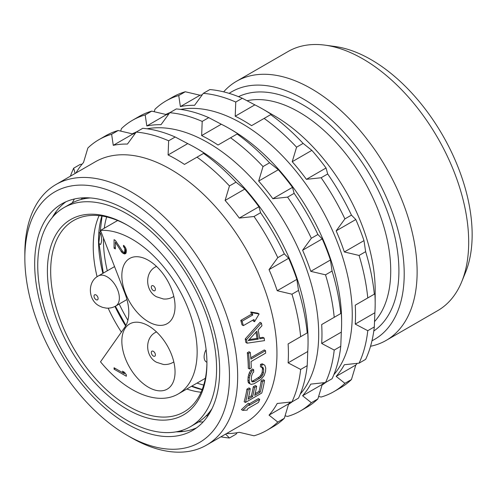 <?xml version="1.0" encoding="UTF-8"?>
<svg xmlns="http://www.w3.org/2000/svg" width="497" height="497" viewBox="0 0 497 497"><rect width="100%" height="100%" fill="white"/><g stroke="black" fill="none" stroke-linecap="round" stroke-linejoin="round"><path stroke-width="0.75" d="M135.147 309.973A37.623 21.719 60 0 1 129.636 258.471A37.623 21.719 60 0 1 161.749 272.126A37.623 21.719 60 0 1 167.259 323.628A37.623 21.719 60 0 1 135.147 309.973M100.506 361.816L124.853 327.181A41.673 24.061 -120 0 0 124.853 293.155L100.506 230.409A92.026 53.129 -120 0 1 197.147 351.907A92.026 53.129 60 0 1 178.088 394.034A92.026 53.129 60 0 1 100.506 361.816M161.749 390.81A37.623 21.719 60 0 1 127.344 363.046A37.623 21.719 60 0 1 129.636 323.951A37.623 21.719 60 0 1 135.147 322.249A37.623 21.719 60 0 1 169.552 350.018A37.623 21.719 60 0 1 167.259 389.114A37.623 21.719 60 0 1 161.749 390.81M114.068 369.159L126.344 376.248L126.344 374.831L124.517 372.352L122.43 371.147L124.256 373.62L114.068 367.743L114.068 369.159L115.298 368.451M115.372 240.43L114.068 239.672L114.068 248.177L115.372 248.935L115.372 242.319L121.908 252.47L124.517 253.973L125.561 253.632L126.083 252.992L126.344 250.78L126.083 248.972L124.517 246.177L123.473 245.338L123.473 246.518L124.778 248.457L124.778 251.762L124.256 252.172L122.952 251.892L115.372 240.43M117.659 220.506L100.506 230.409M106.669 216.934A110.489 63.79 -120 0 0 104.264 228.241M103.5 238.119A110.489 63.79 -120 0 0 103.469 240.641A110.489 63.79 60 0 0 107.309 270.784M203.727 385.045A110.489 63.79 60 0 1 197.036 383.1M127.903 320.279A110.489 63.79 60 0 1 119.199 304.015M99.133 232.602L100.562 233.428C101.972 237.933 101.972 241.623 100.562 244.499L98.909 243.549M99.102 215.642A110.489 63.79 -120 0 0 93.237 246.549A110.489 63.79 60 0 0 97.095 276.767M201.061 392.245A110.489 63.79 60 0 1 186.804 389.002M121.38 332.126A110.489 63.79 60 0 1 108.147 308.171M371.98 340.768A142.931 82.521 60 0 0 404.21 273.922A142.931 82.521 -120 0 0 340.128 128.313A142.931 82.521 -120 0 0 229.142 93.361M461.725 281.724L465.496 272.505A142.931 82.521 60 0 0 472.15 234.702A142.931 82.521 -120 0 0 335.021 46.507L325.15 45.165A149.616 86.379 -120 0 1 468.69 242.157A149.616 86.379 60 0 1 461.725 281.724A149.616 86.379 60 0 1 437.702 310.644L386.138 340.42A149.616 86.379 60 0 0 417.126 271.927A149.616 86.379 -120 0 0 351.814 121.361A149.616 86.379 -120 0 0 236.522 81.278A149.616 86.379 -120 0 0 223.662 91.858M386.138 340.42A149.616 86.379 60 0 1 370.545 346.266M325.15 45.165A149.616 86.379 -120 0 0 288.092 51.508L236.522 81.278M208.299 415.293A126.462 73.016 60 0 1 206.031 415.97M82.763 197.849A126.462 73.016 -120 0 0 81.042 199.477M212.033 408.633A126.462 73.016 60 0 1 197.147 422.798L190.394 426.693A126.462 73.016 60 0 1 92.945 392.816A126.462 73.016 60 0 1 37.741 265.547A126.462 73.016 -120 0 1 63.933 207.653A126.462 73.016 -120 0 1 161.388 241.536A126.462 73.016 -120 0 1 216.586 368.805A126.462 73.016 60 0 1 190.394 426.693M63.933 207.653L70.686 203.758A126.462 73.016 60 0 1 90.392 197.949M206.926 363.226A112.807 65.126 60 0 1 127.164 409.279A112.807 65.126 60 0 1 47.401 271.126A112.807 65.126 -120 0 1 127.164 225.073A112.807 65.126 -120 0 1 206.926 363.226M206.926 362.276A110.489 63.79 60 0 1 184.045 411.914A110.489 63.79 60 0 1 98.903 382.317A110.489 63.79 60 0 1 50.675 271.126A110.489 63.79 -120 0 1 73.556 220.544A110.489 63.79 -120 0 1 127.99 225.551M206.112 349.602A11.288 6.517 120 0 0 206.441 362.04L206.926 362.313M96.064 294.963A2.895 1.671 60 0 1 98.108 298.511A2.895 1.671 60 0 1 96.064 299.691A2.895 1.671 -120 0 1 94.014 296.144A2.895 1.671 -120 0 1 96.064 294.963M153.356 356.057A2.895 1.671 60 0 1 151.312 352.516A2.895 1.671 60 0 1 153.356 351.336A2.895 1.671 -120 0 1 155.406 354.877A2.895 1.671 -120 0 1 153.356 356.057M124.256 373.62L125.095 373.135M124.256 252.172L126.344 250.966M124.778 251.762L126.344 250.861M125.039 250.73L126.238 250.041M125.039 249.786L126.114 249.171M124.778 248.457L125.654 247.947M124.256 247.444L125.058 246.984M123.473 246.518L124.331 246.027M124.517 253.973L125.965 253.141M123.473 253.607L126.226 252.296M122.952 253.308L125.406 251.892L125.927 252.19M121.908 252.47L122.933 251.873M121.119 251.544L122.076 250.991M115.372 242.319L116.248 241.815M114.068 248.177L115.372 247.425M153.356 290.577A2.895 1.671 60 0 1 151.312 287.03A2.895 1.671 60 0 1 153.356 285.85A2.895 1.671 -120 0 1 155.406 289.397A2.895 1.671 -120 0 1 153.356 290.577M250.289 352.46L248.55 353.466L247.307 352.752L249.053 351.746L250.289 352.46A152.219 87.882 -120 0 1 250.892 359.107L265.522 350.665L264.286 349.95L250.792 357.747M265.522 350.665A152.219 87.882 -120 0 1 265.671 353.112L251.047 361.561A152.219 87.882 -120 0 1 251.265 367.985L249.519 368.991A152.219 87.882 -120 0 0 248.55 353.466M24.85 258.105A144.695 83.539 60 0 1 127.164 199.03A144.695 83.539 60 0 1 229.477 376.248A144.695 83.539 -120 0 1 127.164 435.316A144.695 83.539 -120 0 1 24.85 258.105L24.85 253.377A150.485 86.882 60 0 1 56.018 184.493A150.485 86.882 60 0 1 171.981 224.806A150.485 86.882 60 0 1 237.665 376.248A150.485 86.882 -120 0 1 206.497 445.132L245.785 422.45A150.485 86.882 -120 0 0 276.953 353.56A150.485 86.882 60 0 0 211.268 202.124A150.485 86.882 60 0 0 95.306 161.805L56.018 184.493M259.105 313.955L254.539 321.714A152.219 87.882 -120 0 0 253.967 319.496L243.331 325.641A152.219 87.882 -120 0 0 242.107 321.155L240.784 320.391L251.426 314.253A150.485 86.882 60 0 0 250.761 311.973L257.794 313.197L259.105 313.955L252.091 312.743L250.761 311.973M253.004 320.056A150.485 86.882 60 0 1 253.24 320.969L254.539 321.714M240.784 320.391A150.485 86.882 60 0 1 242.027 324.889L243.331 325.641M247.307 352.752A150.485 86.882 60 0 1 248.295 368.283L249.519 368.991M247.108 343.185L264.51 340.631A152.219 87.882 -120 0 0 264.155 338.059L259.72 338.749A152.219 87.882 -120 0 0 258.154 329.971L261.962 325.771A152.219 87.882 -120 0 0 261.372 323.062L260.093 322.323L245.22 338.942A150.485 86.882 60 0 1 245.853 342.458L247.108 343.185A152.219 87.882 -120 0 0 246.481 339.668L245.22 338.942M259.583 337.861L262.907 337.339L264.155 338.059M127.164 435.316L131.258 437.677A150.485 86.882 -120 0 0 206.497 445.132M248.326 403.197L241.418 409.603L242.735 410.36L249.624 403.943L248.326 403.197M249.395 403.812L258.397 398.613L259.701 399.364L249.059 405.509A152.219 87.882 -120 0 0 249.624 403.943M261.186 380.901L263.28 379.689L264.522 380.41L262.435 381.615L261.186 380.901A150.485 86.882 60 0 1 258.993 391.443L255.123 393.68M246.91 389.145A150.485 86.882 60 0 1 244.145 401.725L245.419 402.464A152.219 87.882 -120 0 0 248.152 389.859L246.91 389.145L248.997 387.94L250.239 388.654L248.152 389.859M248.506 397.501L251.327 395.867A150.485 86.882 60 0 0 253.29 386.765L255.383 385.554L256.632 386.275L254.539 387.486L253.29 386.765M260.49 364.4L262.23 363.785L264.82 365.252L263.453 364.494L261.72 365.109L260.49 364.4A150.485 86.882 60 0 1 260.447 366.736L261.677 367.445A152.219 87.882 -120 0 0 261.72 365.109M248.115 381.957L248.662 383.044L249.898 383.759L249.159 380.988A152.219 87.882 -120 0 0 249.37 377.571L250.538 373.495L251.96 371.129L253.706 369.731L252.476 369.022L250.73 370.42L249.314 372.787L248.14 376.856A150.485 86.882 60 0 1 247.922 380.28L248.115 381.957L249.345 382.665M251.563 381.199L253.153 380.801L259.807 376.608L261.733 373.738L262.205 372.036A150.485 86.882 60 0 0 262.422 368.612L262.136 367.277M34.672 263.777A130.804 75.519 -120 0 0 91.771 395.413A130.804 75.519 -120 0 0 192.569 430.452A130.804 75.519 -120 0 0 219.655 370.576A130.804 75.519 -120 0 0 162.562 238.939A130.804 75.519 -120 0 0 61.765 203.894A130.804 75.519 -120 0 0 34.672 263.777M176.093 431.856A130.804 75.519 -120 0 0 196.532 427.867M52.315 217.462A130.804 75.519 60 0 1 65.983 201.751M154.232 111.707L154.983 109.253A167.843 96.909 60 0 1 166.017 100.928A167.843 96.909 60 0 1 178.74 95.536L180.386 106.582A158.586 91.56 -120 0 1 194.563 105.314L203.304 93.343A167.843 96.909 60 0 1 235.758 102.04L235.211 116.205A158.586 91.56 -120 0 1 251.581 125.654L271.225 114.316A158.586 91.56 -120 0 0 263.037 109.247L274.499 115.863A142.378 82.204 60 0 1 375.173 290.236L375.173 303.468A158.586 91.56 -120 0 0 374.875 293.845L374.322 294.162A167.843 96.909 60 0 0 365.63 251.668L363.984 240.623A158.586 91.56 -120 0 0 355.802 219.531L351.447 215.12A167.843 96.909 60 0 0 327.691 173.969L326.044 167.992A158.586 91.56 -120 0 0 311.868 150.355L303.127 143.409L296.579 147.193L292.224 161.699L311.868 150.355M318.639 396.463L321.143 397.041A167.843 96.909 -120 0 0 333.866 391.648A167.843 96.909 -120 0 0 344.899 383.324L336.158 376.378A158.586 91.56 -120 0 0 344.34 364.736L359.082 363.152A167.843 96.909 -120 0 0 367.774 330.698L355.231 324.087L374.875 312.75A158.586 91.56 -120 0 0 375.173 303.468M374.875 312.75L374.322 326.914A167.843 96.909 -120 0 1 365.63 359.368L359.082 363.152M336.158 376.378L355.802 365.04A158.586 91.56 -120 0 0 357.244 363.357M355.802 365.04L351.447 379.546A167.843 96.909 -120 0 1 340.414 387.871L333.866 391.648M355.231 324.087A158.586 91.56 -120 0 0 355.529 314.812A158.586 91.56 -120 0 0 355.231 305.189L374.875 293.845M322.062 385.026A156.269 90.224 -120 0 0 325.87 382.323M333.835 374.713A156.269 90.224 -120 0 0 352.255 314.812A156.269 90.224 60 0 0 294.007 168.756A156.269 90.224 60 0 0 180.672 109.421M264.124 118.41A167.843 96.909 60 0 1 296.579 147.193M165.855 114.465A156.269 90.224 60 0 1 170.092 112.521M292.224 161.699A158.586 91.56 -120 0 1 306.4 179.336L321.143 177.752A167.843 96.909 60 0 1 344.899 218.897L336.158 230.869A158.586 91.56 -120 0 1 344.34 251.967L359.082 255.452A167.843 96.909 60 0 1 367.774 297.945L355.231 305.189M270.672 114.633A167.843 96.909 60 0 1 303.127 143.409M263.037 109.247A158.586 91.56 -120 0 0 254.855 104.861L235.211 116.205M235.758 102.04L242.306 98.257L254.855 104.861M203.304 93.343L209.852 89.559A167.843 96.909 60 0 1 242.306 98.257M202.211 94.828A158.586 91.56 -120 0 0 200.03 95.238L180.386 106.582M178.74 95.536L185.288 91.759L200.03 95.238M166.017 100.928L172.571 97.151A167.843 96.909 60 0 1 185.288 91.759M367.774 297.945L374.322 294.162M359.082 255.452L365.63 251.668M344.34 251.967L363.984 240.623M336.158 230.869L355.802 219.531M344.899 218.897L351.447 215.12M321.143 177.752L327.691 173.969M306.4 179.336L326.044 167.992M367.774 330.698L374.322 326.914M344.899 383.324L351.447 379.546M229.484 128.617L231.117 129.568A156.269 90.224 60 0 1 341.613 320.956L341.613 322.845A158.586 91.56 -120 0 0 341.315 313.222L340.768 313.539A167.843 96.909 60 0 0 332.071 271.045L330.424 259.999A158.586 91.56 -120 0 0 322.242 238.902L317.887 234.491A167.843 96.909 60 0 0 294.131 193.345L292.484 187.369A158.586 91.56 -120 0 0 278.308 169.732L269.567 162.786A167.843 96.909 60 0 0 237.112 134.01L237.665 133.687A158.586 91.56 -120 0 0 229.484 128.617A158.586 91.56 -120 0 0 221.295 124.238L208.746 117.634A167.843 96.909 60 0 0 176.298 108.936L169.75 112.72A167.843 96.909 60 0 1 202.198 121.411L201.652 135.582L221.295 124.238M285.079 415.84L287.583 416.418A167.843 96.909 -120 0 0 300.306 411.025A167.843 96.909 -120 0 0 311.339 402.7L302.598 395.755A158.586 91.56 -120 0 0 310.78 384.113L325.523 382.528A167.843 96.909 -120 0 0 334.22 350.074L321.671 343.464L341.315 332.126A158.586 91.56 -120 0 0 341.613 322.845M341.315 332.126L340.768 346.291A167.843 96.909 -120 0 1 332.071 378.745L325.523 382.528M302.598 395.755L322.242 384.417A158.586 91.56 -120 0 0 323.684 382.727M322.242 384.417L317.887 398.923A167.843 96.909 -120 0 1 306.854 407.242L300.306 411.025M321.671 343.464A158.586 91.56 -120 0 0 321.969 334.189A158.586 91.56 -120 0 0 321.671 324.566L341.315 313.222M288.502 404.403A156.269 90.224 -120 0 0 292.311 401.7M300.281 394.09A156.269 90.224 -120 0 0 318.695 334.189A156.269 90.224 60 0 0 260.447 188.127A156.269 90.224 60 0 0 147.112 128.798M120.678 131.084L121.423 128.63A167.843 96.909 60 0 1 132.463 120.305L139.011 116.528A167.843 96.909 60 0 1 151.734 111.129L166.47 114.614A158.586 91.56 -120 0 1 168.651 114.204M201.652 135.582A158.586 91.56 -120 0 1 218.021 145.031L230.565 137.787A167.843 96.909 60 0 1 263.019 166.563L258.664 181.076L278.308 169.732M263.019 166.563L269.567 162.786M292.484 187.369L272.841 198.707A158.586 91.56 -120 0 0 258.664 181.076M272.841 198.707L287.583 197.123L294.131 193.345M287.583 197.123A167.843 96.909 60 0 1 311.339 238.274L317.887 234.491M311.339 238.274L302.598 250.246L322.242 238.902M330.424 259.999L310.78 271.343A158.586 91.56 -120 0 0 302.598 250.246M310.78 271.343L325.523 274.829L332.071 271.045M325.523 274.829A167.843 96.909 60 0 1 334.22 317.322L340.768 313.539M334.22 317.322L321.671 324.566M334.22 350.074L340.768 346.291M311.339 402.7L317.887 398.923M132.463 120.305A167.843 96.909 60 0 1 145.186 114.913L146.826 125.958A158.586 91.56 -120 0 1 161.003 124.691L169.75 112.72M132.295 133.842A156.269 90.224 60 0 1 136.532 131.898M195.924 147.994L197.557 148.938A156.269 90.224 60 0 1 308.059 340.333L308.059 342.222A158.586 91.56 -120 0 0 307.755 332.599L307.208 332.915A167.843 96.909 60 0 0 298.511 290.422L296.864 279.376A158.586 91.56 -120 0 0 288.682 258.278L284.327 253.868A167.843 96.909 60 0 0 260.571 212.716L258.925 206.746A158.586 91.56 -120 0 0 244.748 189.108L236.007 182.163A167.843 96.909 60 0 0 203.553 153.38L204.105 153.064A158.586 91.56 -120 0 0 195.924 147.994A158.586 91.56 -120 0 0 187.736 143.614L175.192 137.004A167.843 96.909 60 0 0 142.738 128.313L136.19 132.09A167.843 96.909 60 0 1 168.645 140.788L168.092 154.958L187.736 143.614M226.495 433.589A158.586 91.56 -120 0 0 239.281 432.309L254.023 435.794A167.843 96.909 -120 0 0 266.746 430.402A167.843 96.909 -120 0 0 277.78 422.077L269.039 415.132A158.586 91.56 -120 0 0 277.22 403.483L291.963 401.899A167.843 96.909 -120 0 0 300.66 369.445L288.111 362.841L307.755 351.497A158.586 91.56 -120 0 0 308.059 342.222M307.755 351.497L307.208 365.668A167.843 96.909 -120 0 1 298.511 398.122L291.963 401.899M269.039 415.132L288.682 403.788A158.586 91.56 -120 0 0 290.124 402.104M288.682 403.788L284.327 418.294A167.843 96.909 -120 0 1 273.294 426.619L266.746 430.402M237.1 432.719L236.007 434.21L229.459 437.987A167.843 96.909 -120 0 1 220.892 436.826M225.607 434.105L229.459 437.987M288.111 362.841A158.586 91.56 -120 0 0 288.415 353.56A158.586 91.56 -120 0 0 288.111 343.936L307.755 332.599M70.412 176.18A167.843 96.909 60 0 1 73.686 168.179L80.234 164.401L82.067 164.196M76.01 172.944A158.586 91.56 -120 0 1 83.515 162.513L87.87 148A167.843 96.909 60 0 1 98.903 139.682L105.451 135.898A167.843 96.909 60 0 1 118.174 130.506L132.91 133.991A158.586 91.56 -120 0 1 135.091 133.581M168.092 154.958A158.586 91.56 -120 0 1 184.462 164.408L197.005 157.164A167.843 96.909 60 0 1 229.459 185.94L225.104 200.446L244.748 189.108M229.459 185.94L236.007 182.163M258.925 206.746L239.281 218.084A158.586 91.56 -120 0 0 225.104 200.446M239.281 218.084L254.023 216.499L260.571 212.716M254.023 216.499A167.843 96.909 60 0 1 277.78 257.651L284.327 253.868M277.78 257.651L269.039 269.623L288.682 258.278M296.864 279.376L277.22 290.72A158.586 91.56 -120 0 0 269.039 269.623M277.22 290.72L291.963 294.199L298.511 290.422M291.963 294.199A167.843 96.909 60 0 1 300.66 336.693L307.208 332.915M300.66 336.693L288.111 343.936M300.66 369.445L307.208 365.668M277.78 422.077L284.327 418.294M98.903 139.682A167.843 96.909 60 0 1 111.626 134.289L113.266 145.329A158.586 91.56 -120 0 1 127.443 144.068L136.19 132.09M73.686 168.179L75.122 173.459M111.626 134.289L118.174 130.506M113.266 145.329L132.91 133.991M168.645 140.788L175.192 137.004M197.005 157.164L203.553 153.38M145.186 114.913L151.734 111.129M146.826 125.958L166.47 114.614M202.198 121.411L208.746 117.634M230.565 137.787L237.112 134.01M259.701 399.364A152.219 87.882 -120 0 1 258.477 402.44L247.835 408.584A152.219 87.882 -120 0 1 247.177 410.093L242.735 410.36M258.993 391.443L260.26 392.176A152.219 87.882 -120 0 0 262.435 381.615M260.26 392.176L254.688 395.395A152.219 87.882 -120 0 0 256.632 386.275M250.239 388.654A152.219 87.882 -120 0 1 248.071 399.215L252.6 396.6A152.219 87.882 -120 0 0 254.539 387.486M264.522 380.41A152.219 87.882 -120 0 1 261.789 393.009L245.419 402.464M252.6 396.6L251.327 395.867M253.706 369.731A152.219 87.882 -120 0 1 253.663 372.073L252.606 373.061L251.457 376.359A152.219 87.882 -120 0 1 251.246 379.783L252.066 381.808L254.389 381.516L261.043 377.322L262.963 374.452L263.435 372.744A152.219 87.882 -120 0 0 263.652 369.327L262.708 367.233L261.677 367.445M264.82 365.252L265.74 368.115A152.219 87.882 -120 0 1 265.528 371.539L264.18 375.515L261.142 379.335L254.129 383.727L251.128 384.436L249.898 383.759M263.453 364.494L262.23 363.785M249.159 380.988L247.922 380.28M249.37 377.571L248.14 376.856M249.798 375.446L248.568 374.738M250.538 373.495L249.314 372.787M251.96 371.129L250.73 370.42M253.035 381.944L251.799 381.23M254.389 381.516L253.153 380.801M259.614 378.497L258.378 377.782M261.043 377.322L259.807 376.608M262.161 375.974L260.931 375.26M262.963 374.452L261.733 373.738M263.435 372.744L262.205 372.036M263.652 369.327L262.422 368.612M263.367 367.991L262.23 367.333M242.107 321.155L252.749 315.011A152.219 87.882 -120 0 0 252.091 312.743M252.749 315.011L251.426 314.253M246.481 339.668L261.372 323.062M258.26 339.122A152.219 87.882 -120 0 0 256.85 331.219L248.196 340.631L258.26 339.122L257.005 338.401A150.485 86.882 60 0 0 255.924 332.232M249.177 339.575L257.005 338.401M202.136 389.673A114.018 65.828 60 0 1 191.494 386.293M125.648 325.939A114.018 65.828 60 0 1 114.95 306.438M102.879 273.344A114.018 65.828 60 0 1 101.866 215.996M374.564 321.559A129.649 74.854 -120 0 0 390.729 270.865A129.649 74.854 -120 0 0 341.706 148.858A129.649 74.854 -120 0 0 247.071 100.729M373.806 331.008A135.433 78.191 -120 0 0 398.911 270.865A135.433 78.191 -120 0 0 341.75 136.663A135.433 78.191 -120 0 0 238.504 96.66M107.079 276.786A17.364 10.027 -120 0 0 98.4 275.928C87.087 281.606 88.056 300.275 99.27 305.916L102.339 307.308L106.196 308.115C109.632 308.382 112.819 307.68 115.764 306.003A17.364 10.027 60 0 0 118.423 292.087A17.364 10.027 60 0 0 107.079 276.786M173.813 361.934L173.055 362.369A17.364 10.027 -120 0 0 173.801 361.866M156.449 331.859L155.698 332.294A17.364 10.027 60 0 1 156.505 331.909M173.813 296.454L173.055 296.889A17.364 10.027 -120 0 0 173.801 296.38M156.449 266.38L155.698 266.814A17.364 10.027 60 0 1 156.505 266.429M180.324 430.899A141.148 81.489 -120 0 0 183.244 431.471M56.223 211.461A141.148 81.489 -120 0 0 55.26 214.275M72.258 202.894A135.004 77.948 60 0 1 74.432 198.986M198.682 421.866A135.004 77.948 -120 0 0 203.155 421.934M205.385 378.273L178.088 394.034M202.211 389.486L191.792 386.126M125.921 325.454L115.379 306.214M103.277 273.114L98.878 242.412L102.065 216.027M85.105 197.769L82.974 198.999M209.541 413.305L207.411 414.535M114.552 266.603L98.4 275.928M126.959 299.536L115.764 306.003M155.698 332.294C144.385 337.972 145.354 356.641 156.561 362.282L163.432 364.475C166.886 364.761 170.098 364.059 173.055 362.369M155.698 266.814C144.385 272.493 145.354 291.161 156.561 296.802L163.432 298.995C166.886 299.281 170.098 298.579 173.055 296.889"/></g></svg>
